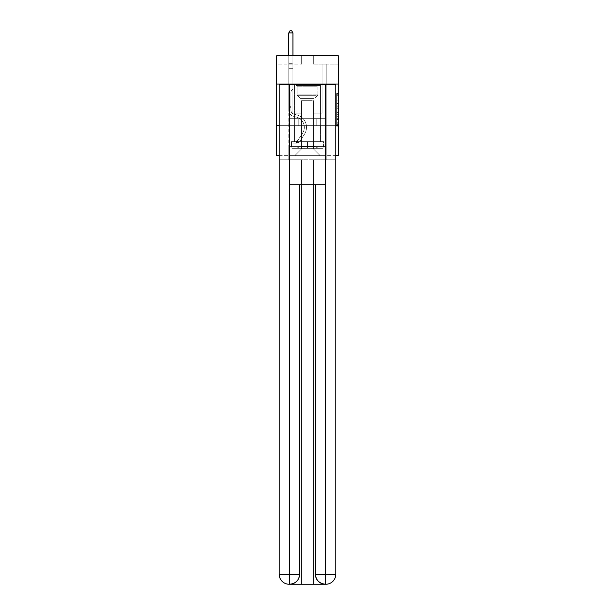 <?xml version="1.0" encoding="UTF-8"?>
<svg xmlns="http://www.w3.org/2000/svg" width="615" height="615" viewBox="0 0 615 615"><rect width="100%" height="100%" fill="white"/><g stroke="black" fill="none" stroke-linecap="round" stroke-linejoin="round"><path stroke-width="0.46" stroke-dasharray="3.08 2.31" d="M336.628 103.481L336.628 108.709L338.296 108.709L338.296 124.553L338.296 95.148L338.296 108.709L336.628 108.709L336.628 94.656L336.628 126.19L336.628 93.511L336.628 123.899L338.296 123.899L336.628 123.899L338.296 123.899L336.628 123.899L336.628 118.672L336.628 126.19L338.296 126.19L338.296 93.511L338.296 123.823L338.296 110.992L336.628 110.992L338.296 110.992L338.296 118.672L338.296 95.802L336.628 95.802L338.296 95.802L338.296 126.19L338.296 95.148L338.296 126.19L336.628 126.19L336.628 93.511L338.296 93.511L338.296 95.148L338.296 93.511L338.296 95.148L338.296 93.511L338.296 94.656L338.296 93.511L336.628 93.511L336.628 95.802L338.296 95.802L336.628 95.802L336.628 103.481L338.296 103.481M320.484 84.047L320.484 118.672L294.516 118.672L320.484 118.672L294.516 118.672L320.484 118.672L320.484 84.047L294.516 84.047L294.516 118.672L294.516 84.047L320.484 84.047M338.296 106.749L338.296 105.111L338.296 106.749L336.628 106.749L336.628 100.168L336.628 119.533L336.628 114.667L338.296 114.667L336.628 114.667L336.628 126.19L338.296 126.19L336.628 126.19L338.296 126.19L336.628 126.19L336.628 93.511L338.296 93.511L336.628 93.511L338.296 93.511L336.628 93.511L336.628 106.749L338.296 106.749M338.296 125.66L338.296 155.626L276.704 155.626L276.704 125.66L338.296 125.66L338.296 55.75L313.327 55.75L338.296 55.75L338.296 64.075L338.296 55.75L276.704 55.75L301.673 55.75L276.704 55.75L276.704 64.075L301.673 64.075L276.704 64.075L276.704 55.75L276.704 84.047L338.296 84.047L276.704 84.047L276.704 125.66L338.296 125.66L276.704 125.66M335.798 125.66L279.202 125.66L279.202 84.885L279.202 574.264A9.986 9.986 0 0 0 289.188 584.25L313.412 584.25L313.412 159.785L335.798 159.785L335.798 84.885L279.202 84.885L335.798 84.885L335.798 125.66L279.202 125.66L279.202 574.264A9.986 9.986 0 0 0 289.188 584.25L289.604 584.25A9.986 9.986 0 0 0 299.59 574.264L299.59 184.754L289.442 184.754L289.442 84.885L279.202 84.885L279.202 125.66L335.798 125.66L279.202 125.66L335.798 125.66L335.798 574.264L335.798 84.885L325.558 84.885L325.558 184.754L315.41 184.754L315.41 574.264A9.986 9.986 0 0 0 325.397 584.25L325.812 584.25A9.986 9.986 0 0 0 335.798 574.264A9.986 9.986 0 0 1 325.812 584.25L313.412 584.25L325.812 584.25A9.986 9.986 0 0 0 335.798 574.264L325.558 574.264L325.558 584.25M279.202 155.626L335.798 155.626M288.773 155.626L326.227 155.626L326.227 64.075L322.068 64.075L326.227 64.075L322.068 64.075L326.227 64.075L322.068 64.075L326.227 64.075L322.068 64.075L326.227 64.075L322.068 64.075L326.227 64.075L322.068 64.075L326.227 64.075L326.227 155.626L326.227 64.075L326.227 155.626L326.227 64.075L326.227 155.626L326.227 64.075L326.227 155.626L326.227 64.075L326.227 155.626L326.227 64.075L326.227 155.626L288.773 155.626L294.846 155.626L288.773 155.626L294.846 155.626L288.773 155.626L294.846 155.626L288.773 155.626L294.846 155.626L288.773 155.626L294.846 155.626L288.773 155.626L288.773 64.075L292.932 64.075L288.773 64.075L292.932 64.075L288.773 64.075L292.932 64.075L288.773 64.075L292.932 64.075L288.773 64.075L292.932 64.075L288.773 64.075L292.932 64.075L288.773 64.075L288.773 155.626M338.296 64.075L313.327 64.075L338.296 64.075M301.504 148.968L301.504 100.699L301.504 148.968L301.504 100.699L313.496 100.699L313.496 148.968L301.504 148.968L294.846 155.626L301.504 148.968L301.504 100.699L301.504 148.968L301.504 100.699L301.342 113.175L292.932 113.175L292.932 64.075L292.932 113.175L292.932 64.075L292.932 113.175L292.932 64.075L292.932 113.175L292.932 64.075L292.932 113.175L292.932 64.075L292.932 113.175L292.932 64.075L292.932 113.175L301.342 113.175L292.932 113.175L301.342 113.175L292.932 113.175L301.342 113.175L292.932 113.175L301.342 113.175L292.932 113.175L301.342 113.175L292.932 113.175L301.342 113.175L301.504 100.699L301.504 148.968L294.846 155.626L301.504 148.968L301.504 100.699L301.504 148.968L294.846 155.626L301.504 148.968L301.504 100.699L301.504 148.968L294.846 155.626L301.504 148.968L301.504 100.699L301.504 148.968L294.846 155.626L301.504 148.968L294.846 155.626L301.504 148.968L313.496 148.968L313.496 100.699L313.496 148.968L320.154 155.626L313.496 148.968L313.496 100.699L313.496 148.968L320.154 155.626L313.496 148.968L313.496 100.699L313.496 148.968L320.154 155.626L313.496 148.968L313.496 100.699L313.496 148.968L320.154 155.626L313.496 148.968L313.496 100.699L313.496 148.968L320.154 155.626L313.496 148.968L313.496 100.699L313.496 148.968L320.154 155.626L313.496 148.968L313.496 100.699L301.504 100.699L301.504 148.968L294.846 155.626L301.504 148.968M313.658 100.699L313.658 113.175L313.658 100.699M320.154 155.626L313.496 148.968L320.154 155.626M313.327 64.075L313.327 55.75L313.327 64.075M301.673 64.075L301.673 55.75L301.673 64.075M322.068 64.075L322.068 113.175L313.658 113.175L322.068 113.175L313.658 113.175L322.068 113.175L313.658 113.175L322.068 113.175L313.658 113.175L322.068 113.175L313.658 113.175L322.068 113.175L313.658 113.175L322.068 113.175L322.068 64.075M326.05 125.66L288.95 125.66L326.05 125.66L326.05 118.672L288.95 118.672L316.771 118.672L316.771 125.66L316.771 118.672L298.229 118.672L298.229 125.66L298.229 118.672L288.95 118.672L288.95 125.66L288.95 118.672L326.05 118.672L326.05 125.66M338.296 84.047L276.704 84.047M298.229 118.672L298.229 125.66L298.229 118.672M316.771 118.672L316.771 125.66L316.771 118.672M336.628 108.709L338.296 108.709L336.628 108.709M336.628 94.656L336.628 93.511L336.628 94.656L338.296 94.656L336.628 94.656M336.628 119.448L336.628 112.63L336.628 119.448L338.296 119.448L336.628 119.448M336.628 112.63L336.628 110.992L338.296 110.992L336.628 110.992L336.628 112.63L338.296 112.63L336.628 112.63M336.628 100.168L336.628 95.802L336.628 100.168L338.296 100.168L336.628 100.168M336.628 93.511L338.296 93.511L336.628 93.511L336.628 95.148L336.628 93.511L338.296 93.511M336.628 126.19L338.296 126.19L336.628 126.19L336.628 124.553L336.628 126.19M288.773 107.656L288.773 32.91L288.773 68.703L288.773 32.91L292.932 32.91L292.932 63.207L292.932 32.91L288.773 32.91L290.019 30.75L291.687 30.75L290.019 30.75L288.773 32.91L288.773 68.703L288.773 32.91L292.932 32.91L291.687 30.75L292.932 32.91L292.932 68.703L288.773 68.703L288.773 63.829L288.773 68.703L292.932 68.703L292.932 89.006L291.994 89.951A3.613 3.613 0 0 0 290.941 92.504A3.613 3.613 0 0 1 291.994 89.951L292.932 89.006L292.932 32.91L288.773 32.91L290.019 30.75L291.687 30.75L290.019 30.75L288.773 32.91L288.773 63.829L288.773 32.91L292.932 32.91L291.687 30.75L292.932 32.91L292.932 68.703L288.773 68.703L288.773 110.354A6.073 6.073 0 0 0 293.217 116.204A6.073 6.073 0 0 1 288.773 110.354L288.773 68.703L292.932 68.703L292.932 89.006L291.994 89.951A3.613 3.613 0 0 0 290.941 92.504A3.613 3.613 0 0 1 291.994 89.951L292.932 89.006L292.932 32.91L288.773 32.91L290.019 30.75L291.687 30.75L290.019 30.75L288.773 32.91L288.773 110.354A6.073 6.073 0 0 0 293.217 116.204A6.073 6.073 0 0 1 288.773 110.354L288.773 68.703L292.932 68.703L292.932 89.006L291.994 89.951A3.613 3.613 0 0 0 290.941 92.504A3.613 3.613 0 0 1 291.994 89.951L292.932 89.006L292.932 68.703L288.773 68.703L288.773 110.354A6.073 6.073 0 0 0 293.217 116.204A6.073 6.073 0 0 1 288.773 110.354L288.773 68.703L292.932 68.703L292.932 63.829L292.932 89.006L291.994 89.951A3.613 3.613 0 0 0 290.941 92.504A3.613 3.613 0 0 1 291.994 89.951L292.932 89.006L292.932 68.703L288.773 68.703L288.773 110.354A6.073 6.073 0 0 0 293.217 116.204L296.607 117.15L293.217 116.204A6.073 6.073 0 0 1 288.773 110.354L288.773 68.703L292.932 68.703L292.932 63.207L292.932 89.006L291.994 89.951A3.613 3.613 0 0 0 290.941 92.504A3.613 3.613 0 0 1 291.994 89.951L292.932 89.006L292.932 68.703L288.773 68.703L288.773 110.354A6.073 6.073 0 0 0 293.217 116.204A6.073 6.073 0 0 1 288.773 110.354L288.773 68.703L292.932 68.703L292.932 32.91L291.687 30.75L292.932 32.91L292.932 89.006L291.994 89.951A3.613 3.613 0 0 0 290.941 92.504A3.613 3.613 0 0 1 291.994 89.951L292.932 89.006L292.932 68.703L288.773 68.703L288.773 110.354L288.773 107.656L290.941 107.656L290.941 106.656L288.773 106.656L290.941 106.656L290.941 110.354L290.941 92.504L290.941 110.354A3.913 3.913 0 0 0 293.801 114.121A3.913 3.913 0 0 1 290.941 110.354L290.941 92.504L290.941 110.354L290.941 106.656L288.773 106.656L290.941 106.656L290.941 110.354A3.913 3.913 0 0 0 293.801 114.121A3.913 3.913 0 0 1 290.941 110.354L290.941 92.504L290.941 110.354A3.913 3.913 0 0 0 293.801 114.121A3.913 3.913 0 0 1 290.941 110.354L290.941 92.504L290.941 110.354L290.941 106.656L288.773 106.656L290.941 106.656L290.941 110.354A3.913 3.913 0 0 0 293.801 114.121L297.183 115.067L293.801 114.121A3.913 3.913 0 0 1 290.941 110.354L290.941 92.504L290.941 110.354A3.913 3.913 0 0 0 293.801 114.121A3.913 3.913 0 0 1 290.941 110.354L290.941 92.504L290.941 110.354L290.941 107.656L288.773 107.656M296.345 143.111A4.413 4.413 0 0 0 299.951 141.119L304.417 134.316A12.73 12.73 0 0 0 297.183 115.067L293.801 114.121A3.913 3.913 0 0 1 290.941 110.354A3.913 3.913 0 0 0 293.801 114.121L297.183 115.067L293.801 114.121A3.913 3.913 0 0 1 290.941 110.354A3.913 3.913 0 0 0 293.801 114.121A3.913 3.913 0 0 1 290.941 110.354A3.913 3.913 0 0 0 293.801 114.121L297.183 115.067A12.73 12.73 0 0 1 304.417 134.316A12.73 12.73 0 0 0 297.183 115.067L293.801 114.121A3.913 3.913 0 0 1 290.941 110.354A3.913 3.913 0 0 0 293.801 114.121L297.183 115.067L293.801 114.121A3.913 3.913 0 0 1 290.941 110.354A3.913 3.913 0 0 0 293.801 114.121A3.913 3.913 0 0 1 290.941 110.354A3.913 3.913 0 0 0 293.801 114.121L297.183 115.067L293.801 114.121A3.913 3.913 0 0 1 290.941 110.354A3.913 3.913 0 0 0 293.801 114.121L297.183 115.067A12.73 12.73 0 0 1 304.417 134.316A12.73 12.73 0 0 0 297.183 115.067L293.801 114.121L297.183 115.067A12.73 12.73 0 0 1 304.417 134.316L299.951 141.119L304.417 134.316A12.73 12.73 0 0 0 297.183 115.067L293.801 114.121L297.183 115.067A12.73 12.73 0 0 1 304.417 134.316A12.73 12.73 0 0 0 297.183 115.067L293.801 114.121L297.183 115.067A12.73 12.73 0 0 1 304.417 134.316A12.73 12.73 0 0 0 297.183 115.067L293.801 114.121L297.183 115.067A12.73 12.73 0 0 1 304.417 134.316L299.951 141.119L304.417 134.316A12.73 12.73 0 0 0 297.183 115.067A12.73 12.73 0 0 1 304.417 134.316A12.73 12.73 0 0 0 297.183 115.067A12.73 12.73 0 0 1 304.417 134.316L299.951 141.119A4.413 4.413 0 0 1 297.599 142.903A4.413 4.413 0 0 0 299.951 141.119L304.417 134.316A12.73 12.73 0 0 0 297.183 115.067A12.73 12.73 0 0 1 304.417 134.316L299.951 141.119L304.417 134.316A12.73 12.73 0 0 0 297.183 115.067A12.73 12.73 0 0 1 304.417 134.316A12.73 12.73 0 0 0 297.183 115.067A12.73 12.73 0 0 1 304.417 134.316L299.951 141.119L304.417 134.316A12.73 12.73 0 0 0 297.183 115.067A12.73 12.73 0 0 1 304.417 134.316L299.951 141.119A4.413 4.413 0 0 1 297.599 142.903C296.315 143.172 296.315 143.172 297.599 142.903C296.315 143.172 296.315 143.172 297.599 142.903A4.413 4.413 0 0 0 299.951 141.119L304.417 134.316L299.951 141.119A4.413 4.413 0 0 1 297.599 142.903C296.315 143.172 296.315 143.172 297.599 142.903C296.315 143.172 296.315 143.172 297.599 142.903A4.413 4.413 0 0 0 299.951 141.119L304.417 134.316L299.951 141.119A4.413 4.413 0 0 1 297.599 142.903C296.315 143.172 296.315 143.172 297.599 142.903C296.315 143.172 296.315 143.172 297.599 142.903A4.413 4.413 0 0 0 299.951 141.119L304.417 134.316L299.951 141.119A4.413 4.413 0 0 1 297.599 142.903C296.315 143.172 296.315 143.172 297.599 142.903C296.315 143.172 296.315 143.172 297.599 142.903A4.413 4.413 0 0 0 299.951 141.119L304.417 134.316L299.951 141.119A4.413 4.413 0 0 1 297.599 142.903C296.315 143.172 296.315 143.172 297.599 142.903C296.315 143.172 296.315 143.172 297.599 142.903A4.413 4.413 0 0 0 299.951 141.119A4.413 4.413 0 0 1 296.345 143.111L296.345 140.943A2.245 2.245 0 0 0 298.144 139.928L302.603 133.124A10.57 10.57 0 0 0 296.607 117.15L293.217 116.204A6.073 6.073 0 0 1 288.773 110.354A6.073 6.073 0 0 0 293.217 116.204L296.607 117.15A10.57 10.57 0 0 1 302.603 133.124A10.57 10.57 0 0 0 296.607 117.15L293.217 116.204A6.073 6.073 0 0 1 288.773 110.354A6.073 6.073 0 0 0 293.217 116.204A6.073 6.073 0 0 1 288.773 110.354A6.073 6.073 0 0 0 293.217 116.204L296.607 117.15L293.217 116.204A6.073 6.073 0 0 1 288.773 110.354A6.073 6.073 0 0 0 293.217 116.204L296.607 117.15L293.217 116.204A6.073 6.073 0 0 1 288.773 110.354A6.073 6.073 0 0 0 293.217 116.204A6.073 6.073 0 0 1 288.773 110.354A6.073 6.073 0 0 0 293.217 116.204L296.607 117.15A10.57 10.57 0 0 1 302.603 133.124A10.57 10.57 0 0 0 296.607 117.15L293.217 116.204A6.073 6.073 0 0 1 288.773 110.354A6.073 6.073 0 0 0 293.217 116.204L296.607 117.15A10.57 10.57 0 0 1 302.603 133.124L298.144 139.928L302.603 133.124A10.57 10.57 0 0 0 296.607 117.15L293.217 116.204L296.607 117.15A10.57 10.57 0 0 1 302.603 133.124A10.57 10.57 0 0 0 296.607 117.15L293.217 116.204L296.607 117.15A10.57 10.57 0 0 1 302.603 133.124A10.57 10.57 0 0 0 296.607 117.15L293.217 116.204L296.607 117.15A10.57 10.57 0 0 1 302.603 133.124L298.144 139.928L302.603 133.124A10.57 10.57 0 0 0 296.607 117.15A10.57 10.57 0 0 1 302.603 133.124A10.57 10.57 0 0 0 296.607 117.15A10.57 10.57 0 0 1 302.603 133.124L298.144 139.928A2.245 2.245 0 0 1 297.599 140.504C296.338 141.089 296.338 141.089 297.599 140.504C296.338 141.089 296.338 141.089 297.599 140.504A2.245 2.245 0 0 0 298.144 139.928L302.603 133.124A10.57 10.57 0 0 0 296.607 117.15A10.57 10.57 0 0 1 302.603 133.124L298.144 139.928L302.603 133.124A10.57 10.57 0 0 0 296.607 117.15A10.57 10.57 0 0 1 302.603 133.124A10.57 10.57 0 0 0 296.607 117.15A10.57 10.57 0 0 1 302.603 133.124L298.144 139.928L302.603 133.124A10.57 10.57 0 0 0 296.607 117.15A10.57 10.57 0 0 1 302.603 133.124L298.144 139.928A2.245 2.245 0 0 1 297.599 140.504C296.338 141.089 296.338 141.089 297.599 140.504C296.338 141.089 296.338 141.089 297.599 140.504A2.245 2.245 0 0 0 298.144 139.928L302.603 133.124L298.144 139.928A2.245 2.245 0 0 1 297.599 140.504C296.338 141.089 296.338 141.089 297.599 140.504C296.338 141.089 296.338 141.089 297.599 140.504A2.245 2.245 0 0 0 298.144 139.928L302.603 133.124L298.144 139.928A2.245 2.245 0 0 1 297.599 140.504C296.338 141.089 296.338 141.089 297.599 140.504C296.338 141.089 296.338 141.089 297.599 140.504A2.245 2.245 0 0 0 298.144 139.928L302.603 133.124L298.144 139.928A2.245 2.245 0 0 1 297.599 140.504C296.338 141.089 296.338 141.089 297.599 140.504C296.338 141.089 296.338 141.089 297.599 140.504A2.245 2.245 0 0 0 298.144 139.928L302.603 133.124L298.144 139.928A2.245 2.245 0 0 1 297.599 140.504C296.338 141.089 296.338 141.089 297.599 140.504C296.338 141.089 296.338 141.089 297.599 140.504A2.245 2.245 0 0 0 298.144 139.928A2.245 2.245 0 0 1 296.345 140.943L296.345 143.111L293.017 143.111L296.345 143.111A4.413 4.413 0 0 0 299.951 141.119A4.413 4.413 0 0 1 296.345 143.111L296.345 140.943L293.017 140.943L296.345 140.943A2.245 2.245 0 0 0 298.144 139.928A2.245 2.245 0 0 1 296.345 140.943L296.345 143.111L293.017 143.111L293.017 140.943L293.017 143.111L296.345 143.111A4.413 4.413 0 0 0 299.951 141.119A4.413 4.413 0 0 1 296.345 143.111L296.345 140.943L293.017 140.943L296.345 140.943A2.245 2.245 0 0 0 298.144 139.928A2.245 2.245 0 0 1 296.345 140.943L296.345 143.111L293.017 143.111L293.017 140.943L293.017 143.111L296.345 143.111A4.413 4.413 0 0 0 299.951 141.119A4.413 4.413 0 0 1 296.345 143.111L296.345 140.943L293.017 140.943L296.345 140.943A2.245 2.245 0 0 0 298.144 139.928A2.245 2.245 0 0 1 296.345 140.943L296.345 143.111L293.017 143.111L293.017 140.943L293.017 143.111L296.345 143.111A4.413 4.413 0 0 0 299.951 141.119A4.413 4.413 0 0 1 296.345 143.111L296.345 140.943L293.017 140.943L296.345 140.943A2.245 2.245 0 0 0 298.144 139.928A2.245 2.245 0 0 1 296.345 140.943L296.345 143.111L293.017 143.111L293.017 140.943L293.017 143.111L296.345 143.111A4.413 4.413 0 0 0 299.951 141.119A4.413 4.413 0 0 1 296.345 143.111L296.345 140.943L293.017 140.943L296.345 140.943A2.245 2.245 0 0 0 298.144 139.928A2.245 2.245 0 0 1 296.345 140.943L296.345 143.111L293.017 143.111L293.017 140.943L293.017 143.111L296.345 143.111M297.768 85.377L318.739 85.377L297.768 85.377M316.51 86.215L297.099 86.215L316.51 86.215M298.129 148.3L318.316 148.3L298.129 148.3M301.089 146.332L314.911 146.332L301.089 146.332M313.911 98.362L300.089 98.362L313.911 98.362M296.33 85.377L320.4 85.377L296.33 85.377M296.33 141.642L320.4 141.642L296.33 141.642M323.067 141.642L291.933 141.642L323.067 141.642L323.067 148.3L291.933 148.3L323.067 148.3L291.933 148.3L323.067 148.3L323.067 141.642L307.5 141.642L307.5 148.3L307.5 141.642L291.933 141.642L291.933 148.3L291.933 141.642L323.067 141.642L323.067 148.3L323.067 141.642M307.5 141.642L307.5 148.3L307.5 141.642L323.559 141.642L323.559 146.639L326.227 146.639L307.5 146.639L323.559 146.639L323.559 141.642L291.441 141.642L291.441 146.639L288.773 146.639L288.773 159.785L335.798 159.785L279.202 159.785L288.773 159.785L288.773 146.639L326.227 146.639L326.227 159.785L326.227 146.639L326.227 159.785L326.227 146.639L288.773 146.639L307.5 146.639L291.441 146.639L291.441 141.642L307.5 141.642L307.5 146.639L307.5 141.642L291.441 141.642L291.441 146.639L291.441 141.642L323.559 141.642L323.559 146.639L323.559 141.642L307.5 141.642M291.933 141.642L291.933 148.3L291.933 141.642M320.484 125.66L320.484 141.642L294.516 141.642L320.484 141.642L294.516 141.642L320.484 141.642L320.484 125.66L294.516 125.66L294.516 141.642L294.516 125.66L320.484 125.66M279.202 125.66L279.202 159.785L301.588 159.785L301.588 584.25L289.188 584.25A9.986 9.986 0 0 1 279.202 574.264L279.202 159.785L301.588 159.785L301.588 584.25L301.588 159.785L313.412 159.785L301.588 159.785L301.588 584.25L313.412 584.25L313.412 159.785L313.412 584.25L313.412 159.785L335.798 159.785L335.798 574.264A9.986 9.986 0 0 1 325.812 584.25M289.442 84.885L325.558 84.885M289.442 184.754L325.558 184.754L315.41 184.754L315.41 574.264C315.887 580.276 319.216 583.604 325.397 584.25L289.604 584.25C295.754 583.481 299.082 580.153 299.59 574.264L299.59 184.754L315.41 184.754L289.442 184.754L289.365 584.25M288.773 146.639L288.773 159.785L288.773 146.639M288.773 55.75L288.773 32.91L292.932 32.91L288.773 32.91L290.019 30.75L291.687 30.75L290.019 30.75L288.773 32.91L288.773 63.207L288.773 32.91L292.932 32.91L291.687 30.75L292.932 32.91L292.932 63.207L292.932 32.91L288.773 32.91L290.019 30.75L291.687 30.75L290.019 30.75L288.773 32.91L292.932 32.91L291.687 30.75L292.932 32.91L292.932 55.75M293.017 140.943L296.261 140.943L293.017 140.943L293.017 143.111L293.017 140.943M288.773 63.207L288.773 63.829L288.773 63.207L292.932 63.207L288.773 63.207M297.599 142.903C296.315 143.172 296.315 143.172 297.599 142.903C296.315 143.172 296.315 143.172 297.599 142.903L297.599 140.504L297.599 142.903M292.932 32.91L291.687 30.75L290.019 30.75L288.773 32.91M336.628 118.672L338.296 118.672L336.628 118.672M336.628 116.22L338.296 116.22M336.628 101.029L338.296 101.029L336.628 101.029M336.628 95.148L338.296 95.148M336.628 124.553L338.296 124.553M336.628 122.754L338.296 122.754M336.628 96.939L338.296 96.939M336.628 107.072L338.296 107.072L336.628 107.072M336.628 116.304L338.296 116.304L336.628 116.304M336.628 119.533L338.296 119.533L336.628 119.533M336.628 105.111L338.296 105.111L336.628 105.111M288.773 63.829L292.932 63.829L288.773 63.829M298.49 94.887L317.901 94.887L298.49 94.887M316.218 95.709L297.437 95.709L316.218 95.709M315.41 574.264L325.558 574.264L325.558 184.754M299.59 574.264L279.202 574.264M336.628 123.823L338.296 123.823M336.628 123.899L338.296 123.899M336.628 95.802L338.296 95.802M296.599 140.92L296.599 143.095L296.599 140.92M297.099 86.215L296.261 85.377L297.099 86.215L297.099 94.887L300.089 98.362L300.089 146.332L296.684 148.3L300.089 146.332L300.089 98.362L297.099 94.887L297.099 86.215M320.4 85.377L320.4 141.642L320.4 85.377M294.6 85.377L294.6 141.642L294.6 85.377M317.901 94.887L317.901 86.215L318.739 85.377L317.901 86.215L317.901 94.887L314.911 98.362L314.911 146.332L318.316 148.3L314.911 146.332L314.911 98.362L317.901 94.887"/><path stroke-width="0.92" d="M338.296 84.047L338.296 55.75L276.704 55.75L276.704 84.047L338.296 84.047L338.296 155.626L335.798 155.626M279.202 125.66L276.704 125.66L276.704 84.047M338.296 125.66L335.798 125.66M276.704 125.66L276.704 155.626L279.202 155.626M289.188 584.25A9.986 9.986 0 0 1 279.202 574.264L299.59 574.264L299.59 184.754L299.59 574.264A9.986 9.986 0 0 1 289.604 584.25L289.188 584.25A9.986 9.986 0 0 1 279.202 574.264L279.202 84.885L289.442 84.885L289.442 184.754L325.558 184.754L325.558 84.885L289.442 84.885M325.558 84.885L335.798 84.885L335.798 574.264A9.986 9.986 0 0 1 325.812 584.25L325.397 584.25A9.986 9.986 0 0 1 315.41 574.264L315.41 184.754L315.41 574.264C315.918 580.153 319.246 583.481 325.397 584.25L289.604 584.25C295.784 583.604 299.113 580.276 299.59 574.264M315.41 574.264L325.558 574.264L325.635 584.25M289.442 184.754L289.442 584.25M292.932 55.75L292.932 32.91L288.773 32.91L288.773 55.75M288.773 32.91L290.019 30.75L291.687 30.75L292.932 32.91M325.558 184.754L325.558 574.264L335.798 574.264"/></g></svg>
